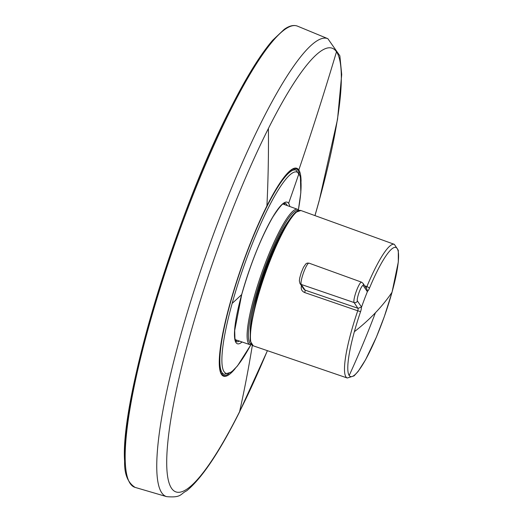 <?xml version="1.0" encoding="UTF-8"?>
<svg xmlns="http://www.w3.org/2000/svg" width="523" height="523" viewBox="0 0 523 523"><rect width="100%" height="100%" fill="white"/><g stroke="black" fill="none" stroke-linecap="round" stroke-linejoin="round"><path stroke-width="0.78" d="M301.529 285.78A71.39 12.545 109.4 0 0 301.444 286.016C300.725 289.069 301.797 291.252 304.667 292.553L357.739 310.786A70.847 12.454 109.4 0 0 351.299 331.556A70.847 12.454 109.4 0 0 345.945 376.906A70.847 12.454 109.4 0 0 347.272 377.998L354.051 375.893L358.137 371.441L365.544 359.804L376.383 337.132L384.313 316.637L392.047 292.207L398.304 262.056L398.31 250.308L394.335 244.339A70.847 12.454 109.4 0 0 366.871 286.617A2.602 0.83 -74 0 1 366.1 287.892M358.026 308.322L361.556 307.066A70.775 12.441 -70.6 0 1 367.368 291.684L363.217 285.591A2.608 2.55 -34.2 0 0 362.955 283.27L361.537 282.159L309.015 263.141A11.388 2 -70.6 0 0 303.588 272.522A11.388 2 -70.6 0 0 301.235 284.453A2.608 2.55 -34.2 0 1 299.973 283.499L303.811 289.134L305.099 290.134L301.235 284.453L354.091 302.549L357.869 308.25A2.608 0.856 -69.6 0 1 357.739 310.786L360.576 311.643A68.421 12.029 109.4 0 0 354.365 331.706A978.252 349.449 15.5 0 0 375.403 312.787A978.252 955.063 145.8 0 1 349.187 375.501A68.421 12.029 109.4 0 0 391.995 292.311A68.421 12.029 109.4 0 0 395.565 247.379A68.421 12.029 109.4 0 0 369.395 288.304A5.217 1.281 -72 0 1 367.434 291.304L366.93 289.127M297.77 211.174A70.749 12.434 109.4 0 0 256.675 298.202M361.38 307.334A5.217 1.301 -70.4 0 1 360.576 311.643M367.368 291.684L367.434 291.304M250.216 329.104A65.872 11.578 -70.6 0 1 278.654 237.658A65.872 11.578 -70.6 0 1 288.055 221.641M298.26 210.606A70.768 12.441 109.4 0 0 278.949 234.709A70.768 12.441 109.4 0 0 253.407 304.281A70.768 12.441 109.4 0 0 251.256 344.095M124.683 460.874A243.535 42.808 -70.6 0 1 229.878 109.719A0.981 0.569 26.7 0 1 229.917 109.595C175.336 215.796 120.002 400.376 124.611 461.234C124.265 474.001 127.762 482.716 135.104 487.39A244.509 42.978 -70.6 0 1 125.272 462.031A244.509 42.978 -70.6 0 1 230.891 109.47A244.509 42.978 -70.6 0 1 297.509 26.15L327.862 38.689L339.858 55.811L341.709 74.58L337.551 119.237L319.095 201.126L314.99 215.613M369.395 288.304A2.608 0.791 -157.3 0 0 366.871 286.617L364.694 285.833M394.335 244.339L300.888 210.508A71.729 12.611 109.4 0 0 257.323 298.81A71.729 12.611 109.4 0 0 251.896 344.722A71.729 12.611 109.4 0 0 253.243 345.821L347.272 377.998M304.667 292.553A2.608 0.438 108.9 0 0 305.099 290.134L357.869 308.25M354.365 331.706A68.421 12.029 109.4 0 0 349.187 375.501M391.995 292.311A978.252 349.449 -164.5 0 1 375.403 312.787M361.275 282.159L361.733 282.328M363.217 285.591A8.283 1.458 109.4 0 0 359.308 291.801A8.283 1.458 109.4 0 0 357.412 300.973L361.556 307.066M357.412 300.973A2.608 2.55 145.8 0 1 354.091 302.549A10.898 1.915 109.4 0 1 356.346 291.134A10.898 1.915 109.4 0 1 361.537 282.159M299.045 210.383L297.567 209.318A71.749 12.611 109.4 0 0 278.112 233.801A71.749 12.611 109.4 0 0 252.295 304.013A71.749 12.611 109.4 0 0 249.909 344.664L235.206 339.636M267.384 350.658A235.213 41.343 -70.6 0 1 239.619 411.621A235.213 41.343 -70.6 0 1 167.903 441.419A235.213 41.343 -70.6 0 1 268.41 128.475A235.213 41.343 -70.6 0 1 336.492 51.784A3260.833 3183.54 145.8 0 1 298.816 169.949A110.209 19.371 109.4 0 0 266.92 205.885A110.209 19.371 109.4 0 0 229.865 303.941A110.209 19.371 109.4 0 0 235.121 368.669M301.078 181.344A110.209 19.371 109.4 0 0 298.816 169.949M239.619 411.621A3260.833 1887.697 -153.3 0 0 252.341 345.343M336.492 51.784A235.213 41.343 -70.6 0 1 314.938 215.594M268.41 128.475A3260.833 1887.697 26.7 0 1 266.92 205.885M299.261 173.211A109.536 19.253 109.4 0 0 295.809 168.641C293.919 169.21 296.502 166.68 289.99 170.936C283.734 176.238 276.039 187.914 266.893 205.977C252.38 235.409 240.05 268.044 229.891 303.896C222.347 331.517 218.849 351.959 219.399 365.224C221.406 378.377 222.268 373.435 223.053 375.266A109.536 19.253 109.4 0 0 228.61 373.867M135.104 487.39L166.615 496.634A242.764 42.67 -70.6 0 1 174.159 359.804A242.764 42.67 -70.6 0 1 261.722 121.414A242.764 42.67 -70.6 0 1 327.862 38.689M297.509 26.15C293.691 24.686 289.252 25.758 284.211 29.366L272.633 40.317C260.062 54.928 245.823 78.025 229.911 109.601A0.981 0.569 26.7 0 1 230.891 109.47M293.135 168.936L296.096 170.099A108.254 19.031 109.4 0 0 230.264 303.327A108.254 19.031 109.4 0 0 224.19 374.311L231.473 372.095L237.455 365.943L250.857 344.84M298.385 209.756A106.679 18.75 109.4 0 0 298.901 173.688A106.679 18.75 109.4 0 0 232.153 303.392A106.679 18.75 109.4 0 0 250.824 344.834M235.716 340.898A73.37 12.898 109.4 0 0 237.154 340.303M284.891 204.728A73.37 12.898 109.4 0 0 284.146 203.362M232.153 303.392A3260.833 1164.839 15.5 0 0 241.678 294.567A75.037 13.186 -70.6 0 1 288.624 203.336A3260.833 3183.54 -34.2 0 0 298.901 173.688M242.064 341.983A75.037 13.186 -70.6 0 1 241.678 294.567M288.624 203.336A75.037 13.186 -70.6 0 1 289.768 206.493M239.403 341.068A73.37 12.898 -70.6 0 1 236.429 341.637L235.755 340.97L234.919 338.368L234.696 330.477L241.744 294.462C250.622 263.625 260.951 237.867 272.731 217.189C284.891 198.537 284.335 204.434 285.166 203.231A73.37 12.898 -70.6 0 1 287.127 205.539M253.243 345.821L250.177 340.95L250.249 328.817L256.643 298.26L265.619 270.267L279.576 236.984L287.643 222.288L295.43 212.397L300.888 210.508M362.955 283.27L366.937 289.127M299.973 283.499L299.346 280.825L299.731 277.935L301.222 272.705L303.497 267.266L305.883 263.821L307.138 263.108L309.015 263.141M297.567 209.318L282.956 204.029M249.909 344.664L251.733 344.762M267.43 350.678L239.39 412.268C219.47 452.068 201.904 478.251 186.698 490.803C180.095 493.967 181.782 497.961 166.615 496.634M221.151 373.363L224.19 374.311M298.411 209.775L300.823 192.693L300.405 176.486L296.096 170.099"/></g></svg>
